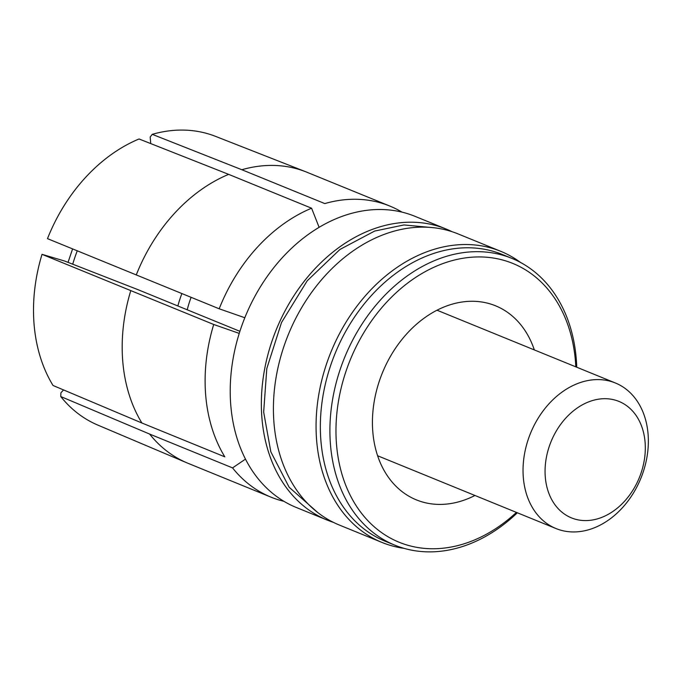 <?xml version="1.0" encoding="UTF-8"?>
<svg xmlns="http://www.w3.org/2000/svg" width="682" height="682" viewBox="0 0 682 682"><rect width="100%" height="100%" fill="white"/><g stroke="black" fill="none" stroke-linecap="round" stroke-linejoin="round"><path stroke-width="1.02" d="M283.976 501.347A157.21 119.18 -67.8 0 1 271.035 497.169A157.21 119.18 -67.8 0 1 232.545 467.895L245.477 459.114M213.713 324.487L42.02 254.343A155.914 118.199 112.2 0 0 34.1 324.623A155.914 118.199 112.2 0 0 53.034 385.483L141.899 423.002L224.821 456.838A157.21 119.18 -67.8 0 1 213.713 324.487L239.237 333.396M244.821 317.744L219.186 308.793A157.21 119.18 -67.8 0 1 311.589 208.215L319.116 227.328M446.062 229.007L414.929 216.305A157.21 119.18 112.2 0 0 343.285 215.938A157.21 119.18 112.2 0 0 232.664 361.23A157.21 119.18 112.2 0 0 296.15 507.417L327.283 520.119A157.21 119.18 -67.8 0 1 263.798 373.932A157.21 119.18 -67.8 0 1 374.418 228.641A157.21 119.18 -67.8 0 1 446.062 229.007A157.21 119.18 -67.8 0 1 452.004 231.684M317.897 512.651L289.142 487.255L270.839 451.842L263.661 412.064L266.807 368.51L281.521 322.509L307.207 280.805L339.917 249.476L374.623 231.07L403.983 224.949L434.136 227.779M534.33 349.917A104.806 79.453 112.2 0 0 495.575 305.809A104.806 79.453 112.2 0 0 447.81 305.562A104.806 79.453 112.2 0 0 374.06 402.423A104.806 79.453 112.2 0 0 416.387 499.88A104.806 79.453 112.2 0 0 464.144 500.128A104.806 79.453 112.2 0 0 474.945 495.473M42.02 254.343L64.602 261.027L137.687 289.552L239.902 331.316M575.804 366.839A150.552 114.141 112.2 0 0 444.246 263.09A150.552 114.141 112.2 0 0 336.541 444.8A150.552 114.141 112.2 0 0 467.716 542.591A150.552 114.141 112.2 0 0 516.419 512.395M576.733 367.223A154.874 117.415 112.2 0 0 511.875 258.376A154.874 117.415 112.2 0 0 441.297 258.009A154.874 117.415 112.2 0 0 332.313 401.152A154.874 117.415 112.2 0 0 394.861 545.174A154.874 117.415 112.2 0 0 465.439 545.54A154.874 117.415 112.2 0 0 517.348 512.779M511.875 258.376L502.319 254.48A154.874 117.415 112.2 0 0 431.74 254.113A154.874 117.415 112.2 0 0 322.757 397.248A154.874 117.415 112.2 0 0 385.296 541.278L394.861 545.174M333.396 522.361A157.21 119.18 -67.8 0 1 327.283 520.119M520.613 262.51A157.21 119.18 112.2 0 0 500.767 251.326A157.21 119.18 112.2 0 0 429.123 250.959A157.21 119.18 112.2 0 0 318.503 396.251A157.21 119.18 112.2 0 0 381.98 542.437A157.21 119.18 112.2 0 0 403.991 548.337M500.767 251.326L458.116 233.926A157.21 119.18 112.2 0 0 386.472 233.559A157.21 119.18 112.2 0 0 275.852 378.851A157.21 119.18 112.2 0 0 339.338 525.038L381.98 542.437M232.545 467.895L149.614 434.059L60.749 396.54L60.928 392.781L63.554 389.925M219.186 308.793L47.493 238.649A155.914 118.199 112.2 0 1 139.051 138.975L228.658 174.37L311.589 208.215M150.731 143.587L150.176 137.031L152.256 134.337L241.854 169.733L324.785 203.577A157.21 119.18 -67.8 0 1 389.814 206.058A157.21 119.18 -67.8 0 1 401.988 212.128M60.749 396.54A155.914 118.199 112.2 0 0 97.782 425.074L186.987 462.865A157.21 119.18 -67.8 0 1 149.614 434.059M389.814 206.058L306.883 172.222A157.21 119.18 112.2 0 0 305.758 171.77L215.572 136.374A155.914 118.199 112.2 0 0 152.256 134.337M590.288 401.272A62.88 47.672 112.2 0 0 545.302 477.17A62.88 47.672 112.2 0 0 600.092 518.013A62.88 47.672 112.2 0 0 645.078 442.115A62.88 47.672 112.2 0 0 590.288 401.272M591.823 528.738A78.601 59.59 -67.8 0 1 556.001 528.55A78.601 59.59 -67.8 0 1 524.262 455.457A78.601 59.59 -67.8 0 1 579.572 382.807A78.601 59.59 -67.8 0 1 615.394 382.994A78.601 59.59 -67.8 0 1 647.133 456.088A78.601 59.59 -67.8 0 1 591.823 528.738M191.113 297.343A78.601 59.59 112.2 0 0 187.252 309.773M177.874 305.945A91.738 69.547 -67.8 0 1 181.889 293.575M271.035 497.169L188.104 463.334A157.21 119.18 -67.8 0 1 186.987 462.865M141.899 423.002A157.21 119.18 -67.8 0 1 130.782 290.651M136.255 274.957A157.21 119.18 -67.8 0 1 228.658 174.37M305.758 171.77A157.21 119.18 112.2 0 0 241.854 169.733M77.271 250.831A119.214 90.382 112.2 0 0 72.727 264.198M556.001 528.55L377.623 455.764M68.038 262.374L72.59 248.913M615.394 382.994L437.009 310.208"/></g></svg>
